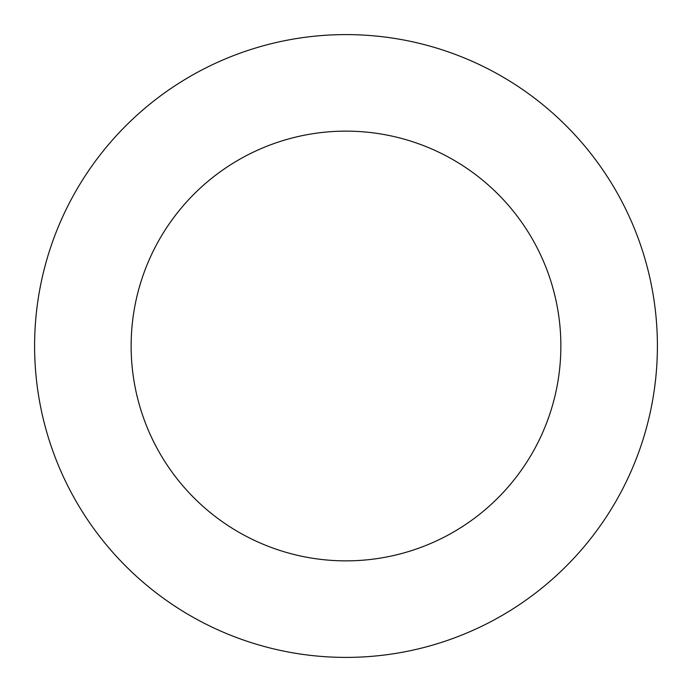 <?xml version="1.0" encoding="UTF-8"?>
<svg xmlns="http://www.w3.org/2000/svg" width="692" height="692" viewBox="0 0 692 692"><rect width="100%" height="100%" fill="white"/><g stroke="black" fill="none" stroke-linecap="round" stroke-linejoin="round"><path stroke-width="1.04" d="M131.134 346A214.866 214.866 0 0 1 453.433 159.921A214.866 214.866 0 0 1 453.433 532.079A214.866 214.866 0 0 1 131.134 346M34.6 346A311.4 311.4 0 0 1 501.7 76.319A311.4 311.4 0 0 1 501.7 615.681A311.4 311.4 0 0 1 34.6 346"/></g></svg>
